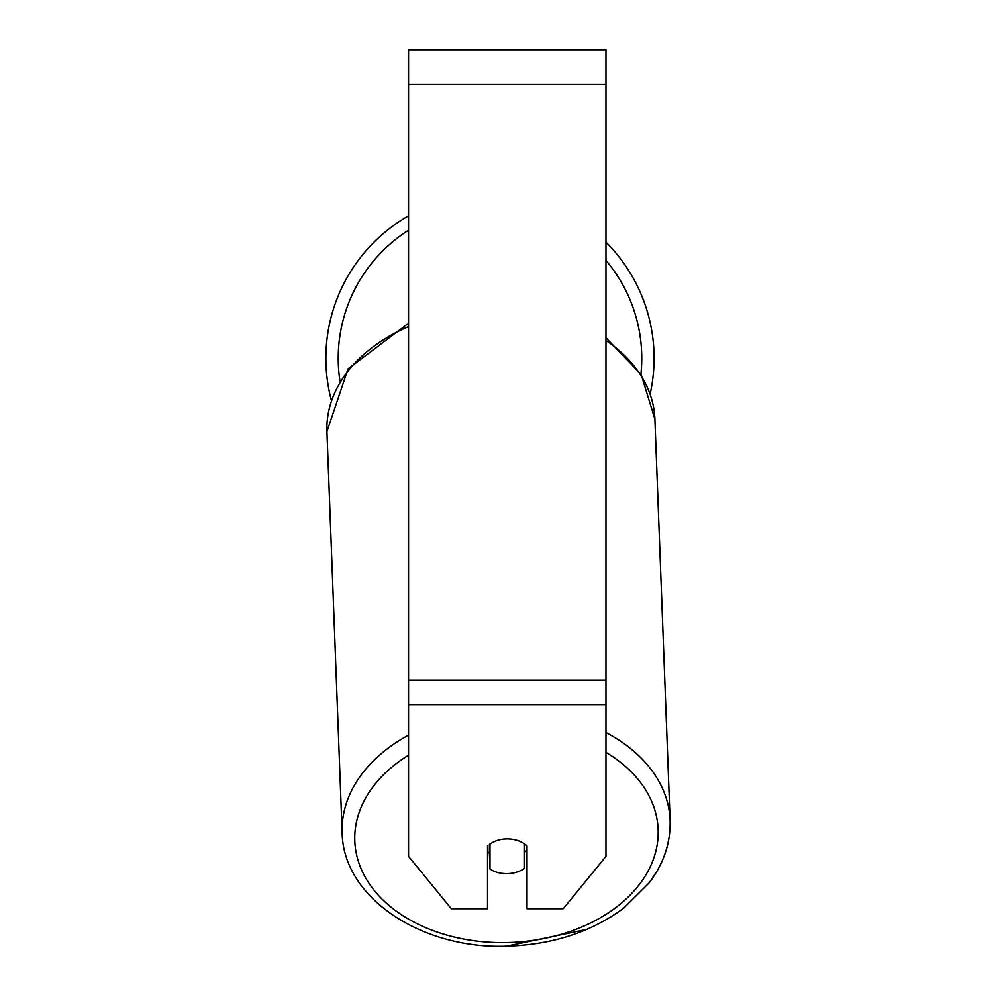 <?xml version="1.0" encoding="UTF-8"?>
<svg xmlns="http://www.w3.org/2000/svg" width="996" height="996" viewBox="0 0 996 996"><rect width="100%" height="100%" fill="white"/><g stroke="black" fill="none" stroke-linecap="round" stroke-linejoin="round"><path stroke-width="1.49" d="M524.519 843.898L524.519 868.338A24.676 17.442 -2.2 0 1 507.25 873.654A24.676 17.442 -2.2 0 1 489.982 868.998L489.982 843.911M487.517 851.879A24.676 17.442 -2.2 0 0 489.397 853.298L489.982 868.998M489.982 844.073A24.676 17.442 -2.2 0 1 498.585 840.039A24.676 17.455 0 0 1 527.009 845.903L527.009 908.713L563.226 908.713L605.966 856.373L605.966 704.608L408.559 704.608L408.559 856.373L451.3 908.713L487.517 908.713L487.517 845.903M527.009 849.986A24.676 17.442 -2.2 0 1 524.519 852.203M489.397 853.298L489.397 844.334M605.966 704.608L605.966 49.8L408.559 49.8L408.559 704.608M654.086 358.261A164.103 164.103 0 0 0 605.966 242.165A164.103 164.103 0 0 1 650.189 393.794M331.344 400.243A164.103 164.103 0 0 1 408.559 215.796A164.103 164.103 0 0 0 325.891 358.261M408.559 735.123A164.103 115.997 177.8 0 0 342.151 832.768C343.11 897.832 421.744 949.263 506.366 946.2C552.22 944.88 591.437 932.094 624.031 907.854L649.23 882.755C663.772 863.457 670.731 842.641 670.109 820.331A164.103 115.997 177.8 0 0 605.966 732.583M605.966 752.378A151.766 107.269 -2.2 0 1 648.57 870.155A151.766 107.269 -2.2 0 1 506.466 942.59A151.766 107.269 -2.2 0 1 363.988 874.849A151.766 107.269 -2.2 0 1 408.559 755.155M408.559 323.239L348.04 368.869L326.937 431.592A164.103 115.997 -2.2 0 1 408.559 326.576M605.966 340.47A164.103 115.997 -2.2 0 1 654.895 419.142L670.109 820.331M605.966 84.349L408.559 84.349M605.966 680.168L408.559 680.168M408.559 230.201A151.766 151.766 0 0 0 339.947 381.007M640.926 374.085A151.766 151.766 0 0 0 605.966 260.379M326.937 431.592L342.151 832.768M605.966 337.831L641.125 374.421L654.895 419.142M656.987 871.114L649.243 882.73M586.818 929.393L506.366 946.2"/></g></svg>
